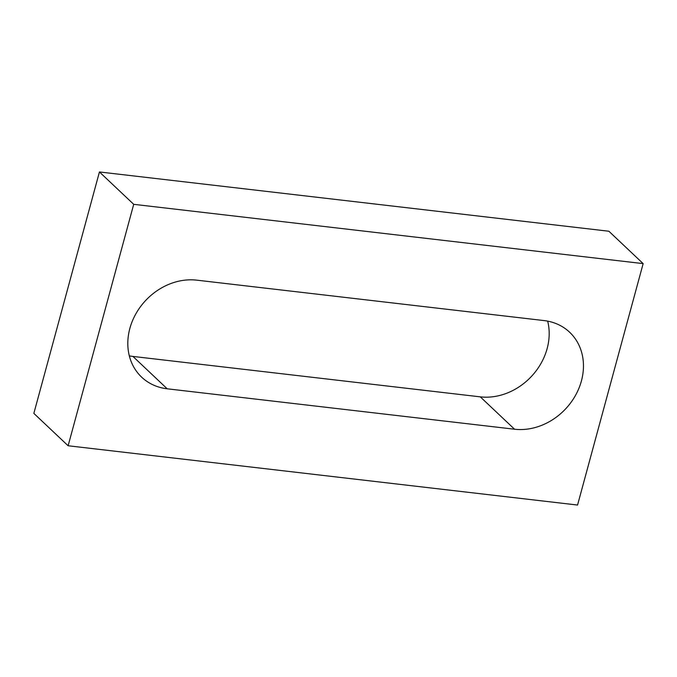 <?xml version="1.0" encoding="UTF-8"?>
<svg xmlns="http://www.w3.org/2000/svg" width="677" height="677" viewBox="0 0 677 677"><rect width="100%" height="100%" fill="white"/><g stroke="black" fill="none" stroke-linecap="round" stroke-linejoin="round"><path stroke-width="1.02" d="M68.123 445.762L577.557 505.042L643.15 263.615L133.716 204.327L68.123 445.762L33.85 413.385L99.443 171.958L133.716 204.327M99.443 171.958L608.877 231.238L643.15 263.615M547.668 321.135A58.704 49.734 -46.6 0 1 480.281 396.849L132.937 356.424A58.704 49.734 -46.6 0 1 129.332 355.865M544.063 320.576A58.704 49.734 -46.6 0 1 569.619 332.221A58.704 49.734 -46.6 0 1 575.247 395.833A58.704 49.734 -46.6 0 1 514.545 429.218L167.202 388.801A58.704 49.734 -46.6 0 1 141.645 377.157A58.704 49.734 -46.6 0 1 136.026 313.544A58.704 49.734 -46.6 0 1 196.719 280.151L544.063 320.576M480.281 396.849L514.545 429.218M132.937 356.424L167.202 388.801"/></g></svg>
